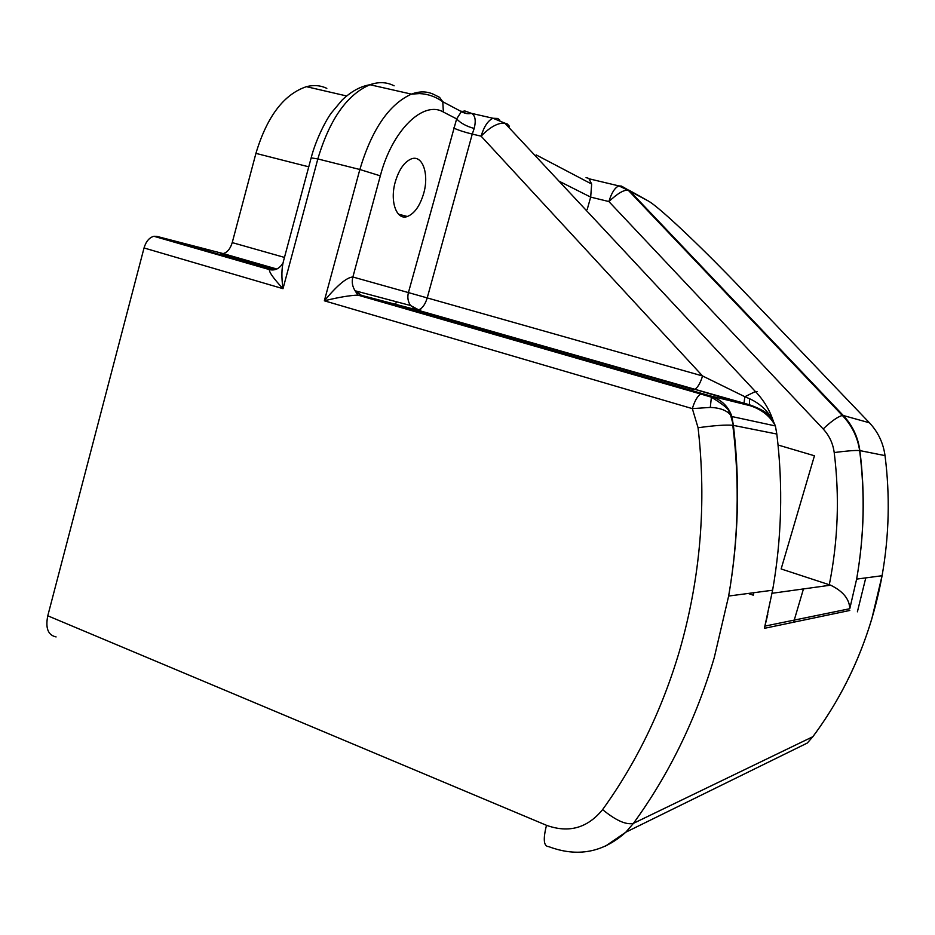 <?xml version="1.0" encoding="UTF-8"?>
<svg xmlns="http://www.w3.org/2000/svg" width="935" height="935" viewBox="0 0 935 935"><rect width="100%" height="100%" fill="white"/><g stroke="black" fill="none" stroke-linecap="round" stroke-linejoin="round"><path stroke-width="1.4" d="M284.474 257.417L232.231 242.609C230.337 248.827 227.31 252.485 223.138 253.584L156.764 236.356L153.913 236.274C149.308 237.525 146.012 241.429 144.037 247.962L47.779 615.803C45.289 628.18 48.059 635.216 56.088 636.922M587.192 209.522L590.675 197.121L558.955 181.133M420.855 308.702L420.259 310.887M419.897 312.197L419.698 312.945M772.065 593.281L830.584 585.17L781.134 568.959L814.443 455.777L778.049 445.002M734.162 432.017L733.578 431.841M753.797 592.72L753.306 595.186L748.199 593.456M803.457 588.933L793.616 622.219M464.847 110.961L471.427 113.345C475.249 115.402 476.172 120.44 474.185 128.457C466.46 126.342 460.604 123.163 456.642 118.897L461.399 111.627L464.847 110.961M509.47 126.319L507.202 123.887L504.818 123.139C497.911 122.695 490.01 127.031 481.116 136.171L472.257 134.091L474.185 128.457M395.271 181.928C389.603 201.516 396.615 220.648 407.356 216.499C414.497 213.589 419.932 205.91 423.672 193.463C429.34 174.179 422.55 154.345 411.248 158.927C404.282 161.954 398.964 169.609 395.271 181.928M749.519 398.707L749.473 404.773L750.162 405.697L743.909 403.932L744.856 396.72L749.519 398.707C759.898 403.441 767.728 410.722 773 420.551L775.396 425.939L731.871 416.542C728.704 406.76 721.668 399.911 710.752 396.008L750.162 405.697C761.85 409.518 770.265 416.262 775.396 425.939L776.821 434.039L733.402 425.39L731.871 416.542L730.352 414.696C726.343 410.208 719.658 407.789 710.296 407.415L711.383 397.211L710.752 396.008L702.325 393.612L700.654 393.904M757.233 391.566L755.398 391.531L744.856 396.72L702.547 375.964L481.116 136.171C483.991 126.564 487.941 120.603 492.979 118.254L497.829 118.476L499.828 120.171M743.909 403.932L694.822 389.334M749.473 404.761L694.904 389.299C697.931 387.265 700.479 382.812 702.547 375.964L408.42 292.585L456.642 118.897L443.377 112.036C423.38 100.139 392.174 130.164 380.323 175.85L352.881 277.005C346.862 277.251 337.348 285.187 324.351 300.801L692.332 408.618C694.565 401.255 697.3 396.37 700.549 393.962L711.383 397.188C723.76 404.843 729.604 409.74 728.914 411.891L730.352 414.696M813.555 735.798L812.877 736.687C847.94 689.527 871.011 635.87 882.079 575.726L871.771 619.017C858.646 662.401 838.999 701.636 812.842 736.71L807.256 743.068L812.842 736.71L633.427 823.361C669.086 774.39 696.037 719.108 714.293 657.515L728.646 596.051C738.44 539.226 739.819 482.308 732.795 425.285C725.607 424.7 714.036 425.518 698.071 427.751L692.332 408.618L710.296 407.415M693.431 389.509L416.683 309.859L361.518 295.378L355.242 290.972L357.883 295.109C349.491 295.448 338.318 297.353 324.351 300.801L359.846 169.504C371.85 129.439 389.042 104.299 411.423 94.119C419.955 90.929 427.762 91.209 434.868 94.973L439.555 97.334L442.781 101.74C435.768 96.714 428.02 93.991 419.499 93.593L411.423 94.119L369.956 84.734C347.037 94.61 329.658 119.341 317.83 158.938L359.846 169.504L380.323 175.85M355.183 290.89C352.331 286.496 351.56 281.867 352.881 277.005L408.42 292.585C407.228 297.423 407.94 301.736 410.558 305.523L418.646 309.824C422.351 308.457 425.203 304.483 427.225 297.903L472.257 134.091C464.461 132.174 458.22 130.129 453.533 127.966M702.325 393.612L361.518 295.378L357.883 295.109L700.549 393.962M829.298 584.749C838.052 540.886 839.688 496.824 834.207 452.552C832.98 443.459 829.298 435.581 823.162 428.955L608.884 201.551C611.572 192.809 614.891 187.596 618.853 185.901L621.495 186.1L629.594 190.775L843.3 415.514L869.421 422.784L740.707 288.144C709.525 255.278 660.835 207.967 648.247 200.967L628.343 190.354C624.37 189.443 617.883 193.171 608.884 201.551L590.675 197.121L591.668 184.043L536.152 154.894M283.457 261.204C281.552 268.368 281.4 277.531 283.001 288.681L317.83 158.938L311.156 157.863L283.457 261.204M275.054 269.619L269.385 269.584C269.035 272.143 273.581 278.513 283.001 288.681L144.037 247.962M740.707 288.144L741.607 289.079M767.775 614.4L764.386 628.332L772.614 590.219C781.718 538.233 783.121 486.165 776.821 434.039L776.962 435.207M830.584 585.17C843.089 591.271 849.483 599.125 849.775 608.72L856.635 579.104C864.174 536.351 865.249 493.516 859.861 450.6C858.003 437.031 852.486 425.343 843.3 415.514L842.353 415.491C837.924 416.601 831.519 421.089 823.162 428.955M461.843 111.148L466.156 113.509M834.207 452.552C846.724 450.915 855.209 450.238 859.639 450.553C857.547 436.984 851.785 425.285 842.365 415.479L628.343 190.354L618.853 185.901L589.015 178.784L591.668 184.043M395.634 304.331L396.335 301.736M232.231 242.609L255.921 153.375C267.013 116.524 283.843 94.283 306.423 86.674C313.704 84.805 320.506 85.365 326.818 88.369M865.775 577.888L857.395 611.817M586.046 177.65L588.021 178.129M629.068 190.237L648.247 200.967M156.764 236.356L273.336 269.899M275.977 269.35L220.882 253.502M882.079 575.726C889.138 535.778 890.12 495.737 885.024 455.614L859.639 450.553C865.132 493.505 864.139 536.351 856.635 579.104L882.079 575.726M849.798 610.462L764.386 628.332M764.503 628.11L772.614 590.219L728.646 596.051C738.556 539.215 740.134 482.32 733.402 425.39L730.527 414.883M443.377 112.036L442.781 101.74L461.411 111.616M355.101 290.773L410.558 305.523L416.683 309.859L694.904 389.299M394.114 85.81C386.751 82.011 378.698 81.649 369.956 84.734C360.419 86.336 351.128 91.455 342.07 100.103L331.177 113.158C325.1 121.527 315.598 140.624 311.203 157.688M885.094 456.128L885.024 455.614C883.271 442.933 878.07 431.982 869.421 422.784M605.132 846.35L625.831 832.197L633.427 823.361C626.205 825.114 615.931 820.533 602.596 809.616C587.484 828.094 568.784 833.33 546.508 825.313C542.931 839.361 543.679 846.479 548.751 846.642C577.398 857.407 603.098 852.591 625.831 832.197L807.256 743.068M698.071 427.751C706.685 503.275 700.549 577.479 679.675 650.351C662.272 709.431 636.583 762.516 602.596 809.616M546.508 825.313L47.779 615.803M308.76 166.827L255.921 153.375M773.432 421.44C769.669 409.998 763.65 400.028 755.398 391.531L504.818 123.139L492.979 118.254L471.427 113.345M407.356 216.499L398.497 214.173M772.988 420.551L770.323 417.314C767.997 413.071 761.055 408.887 749.473 404.773M461.387 111.616C465.116 113.649 468.435 114.199 471.333 113.275M282.873 263.167C279.425 268.731 274.937 270.869 269.385 269.584L153.913 236.274M849.775 608.72L765.461 625.994M276.853 269.035L223.138 253.584M346.651 95.978L306.423 86.674"/></g></svg>
